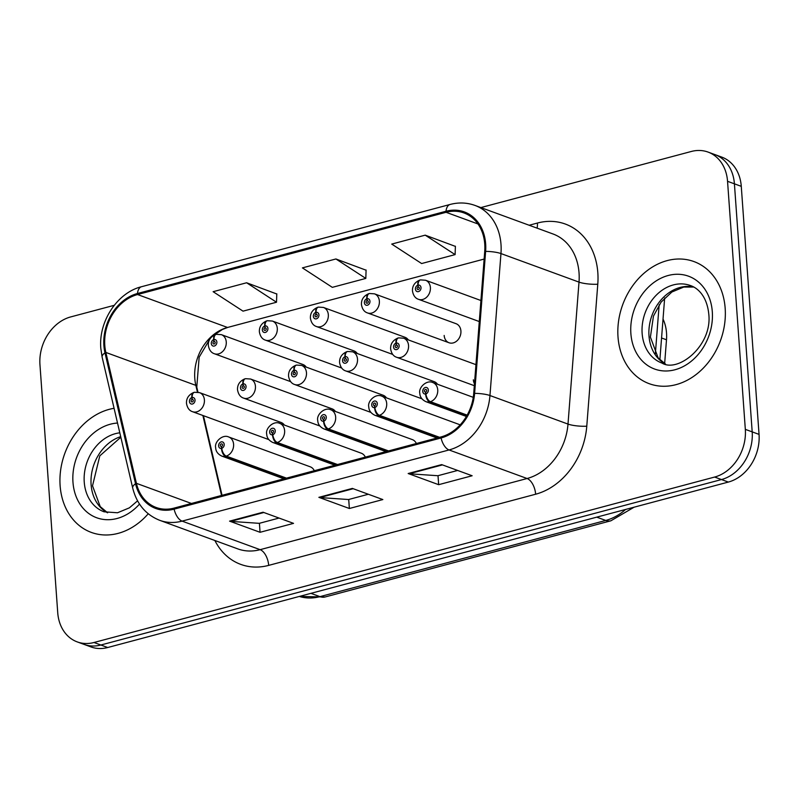 <?xml version="1.0" encoding="UTF-8"?>
<svg xmlns="http://www.w3.org/2000/svg" width="799" height="799" viewBox="0 0 799 799"><rect width="100%" height="100%" fill="white"/><g stroke="black" fill="none" stroke-linecap="round" stroke-linejoin="round"><path stroke-width="1.2" d="M473.348 379.815A10.157 8.14 -69.9 0 0 474.466 383.77M444.164 335.45A10.157 8.14 -69.9 0 0 449.048 342.761A10.157 8.14 -69.9 0 0 460.913 330.996A10.157 8.14 -69.9 0 0 456.029 323.685L374.481 293.842A10.157 8.14 110.1 0 1 379.365 301.153A10.157 8.14 110.1 0 1 367.5 312.928C364.264 311.9 362.247 309.133 361.448 304.619C361.198 299.645 363.585 296.02 368.579 293.732A6.772 3.446 72.3 0 0 366.831 298.796A3.386 2.717 -69.9 0 0 364.384 302.731A3.386 2.717 -69.9 0 0 367.41 305.218A3.386 2.717 -69.9 0 0 369.967 301.243A3.386 2.717 -69.9 0 0 367.071 298.736L367.141 300.684A1.358 1.089 110.1 0 1 368.299 301.692A1.358 1.089 110.1 0 1 366.062 302.292A1.358 1.089 110.1 0 1 367.041 300.714L366.831 298.796M365.333 457.118A10.157 8.14 -69.9 0 0 361.298 453.213L279.75 423.37A10.157 8.14 110.1 0 1 284.624 430.681A10.157 8.14 110.1 0 1 277.313 442.496A6.772 3.446 -107.7 0 1 272.799 434.716A3.386 2.717 -69.9 0 0 275.236 430.781A3.386 2.717 -69.9 0 0 272.209 428.294A3.386 2.717 -69.9 0 0 269.653 432.269A3.386 2.717 -69.9 0 0 272.559 434.786L272.489 432.828A1.358 1.089 110.1 0 1 271.33 431.82A1.358 1.089 110.1 0 1 273.558 431.22A1.358 1.089 110.1 0 1 272.589 432.798L272.799 434.716M416.369 443.505A10.157 8.14 -69.9 0 0 412.334 439.61L330.786 409.767A10.157 8.14 110.1 0 1 335.66 417.078A10.157 8.14 110.1 0 1 328.349 428.893A6.772 3.446 -107.7 0 1 323.835 421.113A3.386 2.717 -69.9 0 0 326.272 417.178A3.386 2.717 -69.9 0 0 323.245 414.691A3.386 2.717 -69.9 0 0 320.689 418.666A3.386 2.717 -69.9 0 0 323.585 421.173L323.525 419.225A1.358 1.089 110.1 0 1 322.367 418.217A1.358 1.089 110.1 0 1 324.594 417.617A1.358 1.089 110.1 0 1 323.625 419.195L323.835 421.113M314.297 470.721A10.157 8.14 -69.9 0 0 310.262 466.816L228.714 436.983A10.157 8.14 110.1 0 1 233.598 444.294A10.157 8.14 110.1 0 1 226.277 456.109A6.772 3.446 -107.7 0 1 221.762 448.319A3.386 2.717 -69.9 0 0 224.199 444.384A3.386 2.717 -69.9 0 0 221.183 441.897A3.386 2.717 -69.9 0 0 218.616 445.872A3.386 2.717 -69.9 0 0 221.523 448.389L221.453 446.431A1.358 1.089 110.1 0 1 220.294 445.423A1.358 1.089 110.1 0 1 222.531 444.833A1.358 1.089 110.1 0 1 221.553 446.401L221.762 448.319M335.42 411.465A10.157 8.14 -69.9 0 0 332.114 408.858L250.566 379.016A10.157 8.14 110.1 0 1 255.44 386.326A10.157 8.14 110.1 0 1 243.585 398.102C240.349 397.073 238.332 394.307 237.523 389.792C237.283 384.818 239.66 381.193 244.664 378.906A6.772 3.446 72.3 0 0 242.906 383.969A3.386 2.717 -69.9 0 0 240.469 387.905A3.386 2.717 -69.9 0 0 243.495 390.391A3.386 2.717 -69.9 0 0 246.052 386.416A3.386 2.717 -69.9 0 0 243.156 383.91L243.216 385.857A1.358 1.089 110.1 0 1 244.374 386.866A1.358 1.089 110.1 0 1 242.147 387.465A1.358 1.089 110.1 0 1 243.116 385.887L242.906 383.969M386.456 397.862A10.157 8.14 -69.9 0 0 383.14 395.245L301.593 365.413A10.157 8.14 110.1 0 1 306.476 372.724A10.157 8.14 110.1 0 1 294.611 384.499C291.375 383.47 289.358 380.694 288.559 376.179C288.319 371.215 290.696 367.59 295.7 365.303A6.772 3.446 72.3 0 0 293.942 370.366A3.386 2.717 -69.9 0 0 291.505 374.302A3.386 2.717 -69.9 0 0 294.531 376.788A3.386 2.717 -69.9 0 0 297.088 372.813A3.386 2.717 -69.9 0 0 294.182 370.297L294.252 372.254A1.358 1.089 110.1 0 1 295.41 373.263A1.358 1.089 110.1 0 1 293.183 373.862A1.358 1.089 110.1 0 1 294.152 372.284L293.942 370.366M437.492 384.259A10.157 8.14 -69.9 0 0 434.177 381.642L352.629 351.81A10.157 8.14 110.1 0 1 357.513 359.121A10.157 8.14 110.1 0 1 345.647 370.896C342.411 369.867 340.394 367.091 339.595 362.576C339.355 357.612 341.732 353.987 346.736 351.7A6.772 3.446 72.3 0 0 344.978 356.763A3.386 2.717 -69.9 0 0 342.541 360.699A3.386 2.717 -69.9 0 0 345.558 363.185A3.386 2.717 -69.9 0 0 348.124 359.21A3.386 2.717 -69.9 0 0 345.218 356.694L345.288 358.651A1.358 1.089 110.1 0 1 346.446 359.66A1.358 1.089 110.1 0 1 344.209 360.249A1.358 1.089 110.1 0 1 345.188 358.681L344.978 356.763M284.384 425.068A10.157 8.14 -69.9 0 0 281.078 422.461L199.53 392.619A10.157 8.14 110.1 0 1 204.404 399.929A10.157 8.14 110.1 0 1 192.549 411.705C189.313 410.676 187.296 407.909 186.487 403.395C186.247 398.421 188.624 394.796 193.628 392.519A6.772 3.446 72.3 0 0 191.87 397.572A3.386 2.717 -69.9 0 0 189.433 401.517A3.386 2.717 -69.9 0 0 192.459 404.004A3.386 2.717 -69.9 0 0 195.016 400.029A3.386 2.717 -69.9 0 0 192.12 397.512L192.179 399.47A1.358 1.089 110.1 0 1 193.338 400.469A1.358 1.089 110.1 0 1 191.111 401.068A1.358 1.089 110.1 0 1 192.09 399.49L191.87 397.572M357.273 353.508A10.157 8.14 -69.9 0 0 353.957 350.891L272.409 321.058A10.157 8.14 110.1 0 1 277.293 328.369A10.157 8.14 110.1 0 1 265.428 340.134C262.192 339.116 260.174 336.339 259.375 331.825C259.136 326.851 261.513 323.225 266.516 320.948A6.772 3.446 72.3 0 0 264.759 326.012A3.386 2.717 -69.9 0 0 262.322 329.947A3.386 2.717 -69.9 0 0 265.338 332.434A3.386 2.717 -69.9 0 0 267.905 328.459A3.386 2.717 -69.9 0 0 264.998 325.942L265.068 327.9A1.358 1.089 110.1 0 1 266.227 328.908A1.358 1.089 110.1 0 1 263.99 329.498A1.358 1.089 110.1 0 1 264.968 327.92L264.759 326.012M408.309 339.895A10.157 8.14 -69.9 0 0 404.993 337.288L323.445 307.445A10.157 8.14 110.1 0 1 328.329 314.756A10.157 8.14 110.1 0 1 316.464 326.531C313.228 325.503 311.211 322.736 310.412 318.222C310.162 313.248 312.549 309.622 317.553 307.345A6.772 3.446 72.3 0 0 315.795 312.399A3.386 2.717 -69.9 0 0 313.358 316.344A3.386 2.717 -69.9 0 0 316.374 318.831A3.386 2.717 -69.9 0 0 318.931 314.856A3.386 2.717 -69.9 0 0 316.034 312.339L316.104 314.297A1.358 1.089 110.1 0 1 317.263 315.295A1.358 1.089 110.1 0 1 315.026 315.895A1.358 1.089 110.1 0 1 316.005 314.317L315.795 312.399M306.237 367.111A10.157 8.14 -69.9 0 0 302.931 364.494L221.383 334.661A10.157 8.14 110.1 0 1 226.257 341.972A10.157 8.14 110.1 0 1 214.392 353.747C211.166 352.719 209.138 349.942 208.339 345.428C208.1 340.464 210.477 336.838 215.48 334.551A6.772 3.446 72.3 0 0 213.723 339.615A3.386 2.717 -69.9 0 0 211.286 343.55A3.386 2.717 -69.9 0 0 214.312 346.037A3.386 2.717 -69.9 0 0 216.869 342.062A3.386 2.717 -69.9 0 0 213.962 339.545L214.032 341.503A1.358 1.089 110.1 0 1 215.191 342.511A1.358 1.089 110.1 0 1 212.963 343.101A1.358 1.089 110.1 0 1 213.932 341.533L213.723 339.615M663.03 319.041A40.639 32.539 110.1 0 1 666.496 339.785L664.648 363.575M60.115 485.632A65.029 52.075 -69.9 0 0 91.346 532.424A65.029 52.075 -69.9 0 0 148.234 513.767A65.029 52.075 -69.9 0 1 91.346 532.424A65.029 52.075 -69.9 0 1 60.115 485.632A65.029 52.075 -69.9 0 1 114.077 408.309A65.029 52.075 -69.9 0 0 60.115 485.632M618.007 336.908A65.029 52.075 -69.9 0 0 649.247 383.7A65.029 52.075 -69.9 0 0 725.172 308.344A65.029 52.075 -69.9 0 0 693.932 261.563A65.029 52.075 -69.9 0 0 618.007 336.908A65.029 52.075 -69.9 0 0 649.247 383.7A65.029 52.075 -69.9 0 0 725.172 308.344A65.029 52.075 -69.9 0 0 693.932 261.563A65.029 52.075 -69.9 0 0 618.007 336.908M228.194 327.29A25.738 13.443 -104.9 0 1 227.865 327.39L484.134 259.066L227.535 327.47A43.356 34.717 -69.9 0 0 194.786 378.327A43.356 34.717 -69.9 0 0 195.835 385.368L197.423 392.129M104.789 345.408A43.356 34.717 110.1 0 1 137.548 294.541L446.072 212.294A43.356 34.717 110.1 0 1 463.929 212.924A43.356 34.717 110.1 0 1 484.723 251.435L473.717 393.398A43.356 34.717 110.1 0 1 440.998 436.943L174.032 508.114A43.356 34.717 110.1 0 1 156.175 507.485A43.356 34.717 110.1 0 1 136.409 483.325L105.848 352.439A43.356 34.717 110.1 0 1 104.789 345.408M103.9 345.637A44.434 35.585 -69.9 0 0 104.979 352.848L135.54 483.735A44.434 35.585 -69.9 0 0 174.112 509.143L441.068 437.972A44.434 35.585 -69.9 0 0 474.616 393.348L485.622 251.375A44.434 35.585 -69.9 0 0 446.002 211.256L137.468 293.503A44.434 35.585 -69.9 0 0 103.9 345.637M114.227 305.318L70.662 316.933A40.639 32.539 -69.9 0 0 39.95 364.614L57.728 612.663A40.639 32.539 -69.9 0 0 77.253 641.907L90.966 646.93A40.639 32.539 -69.9 0 0 107.715 647.52L728.338 482.067A40.639 32.539 -69.9 0 0 759.05 434.386L741.272 186.337L734.411 183.82A40.639 32.539 -69.9 0 0 714.885 154.577A40.639 32.539 -69.9 0 1 734.411 183.82L752.189 431.869L734.411 183.82L727.549 181.313A40.639 32.539 -69.9 0 0 708.034 152.07A40.639 32.539 -69.9 0 0 691.285 151.48L480.868 207.58M728.338 482.067L721.477 479.56A40.639 32.539 -69.9 0 0 752.189 431.869A40.639 32.539 -69.9 0 1 721.477 479.56L100.854 645.013L721.477 479.56L714.626 477.053A40.639 32.539 -69.9 0 0 745.327 429.363L727.549 181.313M84.115 644.423A40.639 32.539 -69.9 0 0 100.854 645.013A40.639 32.539 -69.9 0 1 84.115 644.423M455.39 246.392L425.208 235.156L391.73 244.085L421.622 263.54L455.11 254.611L455.39 246.202M276.794 294.002L246.611 282.766L213.123 291.695L243.026 311.151L276.514 302.232L276.794 293.812M366.092 270.202L335.91 258.966L302.422 267.885L332.324 287.35L365.812 278.422L366.092 270.002M202.876 415.48L221.543 495.44M77.253 641.907A40.639 32.539 -69.9 0 0 93.992 642.496L714.626 477.053M263.061 512.219L293.543 523.365L260.055 532.294L229.573 521.138L263.061 512.219M441.657 464.609L472.139 475.755L438.661 484.683L408.169 473.527L441.657 464.609M352.359 488.409L382.841 499.565L349.363 508.494L318.871 497.338L352.359 488.409M349.363 508.494L348.714 499.485M368.339 494.251L348.564 499.525L319.92 497.567A10.836 5.663 -104.9 0 1 318.871 497.338M438.661 484.683L438.012 475.685M457.637 470.451L437.862 475.725L409.218 473.757A10.836 5.663 -104.9 0 1 408.169 473.527M260.055 532.294L259.415 523.295M279.041 518.062L259.266 523.335L230.621 521.377A10.836 5.663 -104.9 0 1 229.573 521.138M335.91 258.966L365.812 278.422M246.611 282.766L276.514 302.232M425.208 235.156L455.11 254.611M741.272 186.337A40.639 32.539 -69.9 0 0 721.747 157.093L708.034 152.07M214.951 341.842L214.032 341.503M213.962 339.545A6.772 3.625 -102.1 0 1 216.349 334.322L221.383 334.661M215.011 341.922L213.932 341.533M193.098 399.8L192.179 399.47M192.12 397.512A6.772 3.625 -102.1 0 1 194.507 392.279L199.53 392.619M193.158 399.89L192.09 399.49M286.481 478.132L226.277 456.109M221.523 448.389A6.772 3.625 77.9 0 0 225.548 456.299A10.157 8.14 110.1 0 1 221.732 456.059L283.915 478.821M285.752 478.331L225.548 456.299M265.987 328.229L265.068 327.9M264.998 325.942A6.772 3.625 -102.1 0 1 267.385 320.719L272.409 321.058M266.047 328.319L264.968 327.92M317.023 314.626L316.104 314.297M316.034 312.339A6.772 3.625 -102.1 0 1 318.421 307.106L323.445 307.445M317.073 314.716L316.005 314.317M368.049 301.023L367.141 300.684M367.071 298.736A6.772 3.625 -102.1 0 1 369.458 293.503L374.481 293.842M368.109 301.103L367.041 300.714M420.044 280.049A6.772 3.446 72.3 0 0 419.615 280.129A6.772 3.446 72.3 0 0 417.857 285.193A3.386 2.717 -69.9 0 0 415.42 289.128A3.386 2.717 -69.9 0 0 418.446 291.615A3.386 2.717 -69.9 0 0 421.003 287.64A3.386 2.717 -69.9 0 0 418.107 285.123L418.167 287.081A1.358 1.089 110.1 0 1 419.325 288.089A1.358 1.089 110.1 0 1 417.098 288.689A1.358 1.089 110.1 0 1 418.077 287.111L417.857 285.193M419.085 287.42L418.167 287.081M418.107 285.123A6.772 3.625 -102.1 0 1 420.494 279.9L425.517 280.239A10.157 8.14 110.1 0 1 430.391 287.55A10.157 8.14 110.1 0 1 418.536 299.325C415.3 298.297 413.283 295.53 412.474 291.006C412.234 286.042 414.611 282.417 419.615 280.129M419.145 287.5L418.077 287.111M337.518 464.529L277.313 442.496M272.559 434.786A6.772 3.625 77.9 0 0 276.584 442.696A10.157 8.14 110.1 0 1 272.769 442.456L334.951 465.208M336.788 464.718L276.584 442.696M388.554 450.926L328.349 428.893M323.585 421.173A6.772 3.625 77.9 0 0 327.62 429.093A10.157 8.14 110.1 0 1 323.795 428.853L385.987 451.605M387.825 451.115L327.62 429.093M439.59 437.323L379.385 415.29A6.772 3.446 -107.7 0 1 374.871 407.51A3.386 2.717 -69.9 0 0 377.308 403.565A3.386 2.717 -69.9 0 0 374.282 401.078A3.386 2.717 -69.9 0 0 371.725 405.053A3.386 2.717 -69.9 0 0 374.621 407.57L374.561 405.612A1.358 1.089 110.1 0 1 373.393 404.614A1.358 1.089 110.1 0 1 375.63 404.014A1.358 1.089 110.1 0 1 374.651 405.592L374.871 407.51M374.621 407.57A6.772 3.625 77.9 0 0 378.656 415.48A10.157 8.14 110.1 0 1 374.831 415.25L437.023 438.002M438.861 437.512L378.656 415.48M467.165 415.13L430.421 401.687A6.772 3.446 -107.7 0 1 425.897 393.907A3.386 2.717 -69.9 0 0 428.334 389.962A3.386 2.717 -69.9 0 0 425.318 387.475A3.386 2.717 -69.9 0 0 422.761 391.45A3.386 2.717 -69.9 0 0 425.657 393.967L425.587 392.009A1.358 1.089 110.1 0 1 424.429 391.001A1.358 1.089 110.1 0 1 426.666 390.411A1.358 1.089 110.1 0 1 425.687 391.989L425.897 393.907M425.657 393.967A6.772 3.625 77.9 0 0 429.692 401.877A10.157 8.14 110.1 0 1 425.867 401.647L466.386 416.469M466.946 415.51L429.692 401.877M244.134 386.197L243.216 385.857M243.156 383.91A6.772 3.625 -102.1 0 1 245.533 378.676L250.566 379.016M244.194 386.277L243.116 385.887M295.171 372.594L294.252 372.254M294.182 370.297A6.772 3.625 -102.1 0 1 296.569 365.073L301.593 365.413M295.231 372.674L294.152 372.284M346.207 358.991L345.288 358.651M345.218 356.694A6.772 3.625 -102.1 0 1 347.605 351.47L352.629 351.81M346.267 359.071L345.188 358.681M398.202 338.017A6.772 3.446 72.3 0 0 397.762 338.097A6.772 3.446 72.3 0 0 396.014 343.151A3.386 2.717 -69.9 0 0 393.577 347.096A3.386 2.717 -69.9 0 0 396.594 349.582A3.386 2.717 -69.9 0 0 399.15 345.607A3.386 2.717 -69.9 0 0 396.254 343.091L396.324 345.048A1.358 1.089 110.1 0 1 397.483 346.057A1.358 1.089 110.1 0 1 395.245 346.646A1.358 1.089 110.1 0 1 396.224 345.068L396.014 343.151M397.243 345.378L396.324 345.048M396.254 343.091A6.772 3.625 -102.1 0 1 398.641 337.867L403.665 338.207A10.157 8.14 110.1 0 1 408.549 345.508A10.157 8.14 110.1 0 1 396.684 357.283C393.448 356.264 391.43 353.488 390.631 348.973C390.381 343.999 392.768 340.374 397.762 338.097M397.293 345.468L396.224 345.068M661.562 337.987L666.496 339.785M137.548 294.541L227.535 327.47A25.738 13.443 -104.9 0 0 227.865 327.39L222.442 329.438L213.852 335.24M529.168 225.248L537.387 223.051A13.543 7.081 -104.9 0 1 537.088 228.144M537.387 223.051A67.735 54.242 110.1 0 1 597.832 272.769A67.735 54.242 110.1 0 1 597.782 284.214L586.776 426.187A67.735 54.242 110.1 0 1 535.64 494.221L268.684 565.382A67.735 54.242 110.1 0 1 214.871 540.494M485.622 251.375A13.543 2.687 4.4 0 1 500.963 253.563L579.005 282.117A54.192 43.396 -69.9 0 0 579.045 272.958A54.192 43.396 -69.9 0 0 553.018 233.977L474.976 205.423A54.192 43.396 110.1 0 1 500.963 253.563L489.957 395.525A54.192 43.396 110.1 0 1 449.048 449.957L182.092 521.118A13.543 7.081 -104.9 0 1 174.112 509.143M446.002 211.256A13.543 7.081 -104.9 0 1 450.087 204.464L141.553 286.711C117.253 292.584 98.377 321.598 100.824 348.454L102.132 357.163A13.543 5.144 -13.1 0 1 104.979 352.848M441.068 437.972A13.543 7.081 75.1 0 0 449.048 449.957L527.09 478.511A54.192 43.396 -69.9 0 0 567.999 424.079L579.005 282.117A13.543 2.687 -175.6 0 0 597.782 284.214M474.616 393.348A13.543 2.687 4.4 0 1 489.957 395.525L567.999 424.079A13.543 2.687 -175.6 0 0 586.776 426.187M102.132 357.163L132.704 488.049A13.543 5.144 -13.1 0 1 135.54 483.735M268.684 565.382A13.543 7.081 -104.9 0 0 260.134 549.672L182.092 521.118A54.192 43.396 110.1 0 1 159.77 520.339L237.812 548.893A54.192 43.396 -69.9 0 0 260.134 549.672L527.09 478.511A13.543 7.081 -104.9 0 1 535.64 494.221M141.553 286.711A13.543 7.081 75.1 0 0 137.468 293.503M209.688 339.395L199.151 357.193L196.774 387.125A25.738 9.768 166.9 0 0 195.835 385.368L105.848 352.439M93.992 642.496L107.715 647.52M745.327 429.363L759.05 434.386M446.072 212.294L477.982 223.97M136.409 483.325L191.46 503.47M353.168 488.708L319.92 497.567M263.87 512.509L230.621 521.377M442.466 464.898L409.218 473.757M634.126 507.185L610.875 520.798L325.073 596.983L299.325 596.444A54.192 43.396 -69.9 0 0 319.95 596.643L310.931 593.347M655.35 353.887L659.155 304.818M325.073 596.983A27.096 14.152 -104.9 0 1 319.95 596.643L605.752 520.449L596.733 517.153M610.875 520.798A27.096 14.152 -104.9 0 1 605.752 520.449A54.192 43.396 -69.9 0 0 625.557 509.472M120.689 436.634A41.288 33.069 -69.9 0 0 91.106 484.603A41.288 33.069 -69.9 0 0 107.495 512.768M119.8 432.818A41.288 33.069 -69.9 0 0 84.245 482.097A41.288 33.069 -69.9 0 0 104.08 511.809L117.503 512.768L129.378 507.844L137.558 500.853M117.523 423.051A49.418 39.57 -69.9 0 0 72.969 482.206A49.418 39.57 -69.9 0 0 97.708 518.112A49.418 39.57 -69.9 0 0 139.515 504.079M693.592 286.991A41.288 33.069 -69.9 0 0 648.998 335.88A41.288 33.069 -69.9 0 0 665.397 364.044M642.136 333.373A41.288 33.069 -69.9 0 0 661.971 363.076C678.181 373.073 712.538 345.617 708.773 314.027C706.895 295.58 697.187 287.69 690.346 285.523A41.288 33.069 -69.9 0 0 642.136 333.373M712.309 311.77A49.418 39.57 -69.9 0 0 668.214 275.495A49.418 39.57 -69.9 0 0 630.87 333.483A49.418 39.57 -69.9 0 0 674.965 369.757A49.418 39.57 -69.9 0 0 712.309 311.77M460.194 424.838L381.812 396.164A10.157 8.14 110.1 0 1 386.696 403.475A10.157 8.14 110.1 0 1 379.385 415.29M473.268 397.343L432.848 382.561A10.157 8.14 110.1 0 1 437.732 389.872A10.157 8.14 110.1 0 1 430.421 401.687M132.704 488.049C136.759 503.999 145.778 514.766 159.77 520.339M474.976 205.423C466.946 202.537 458.656 202.217 450.087 204.464M196.774 387.125L197.962 392.209M203.445 415.69L222.032 495.31M664.658 297.997L659.874 359.8M290.666 381.652L214.392 353.747M268.814 439.61L192.549 411.705M228.714 436.983C222.621 433.967 214.122 441.977 215.67 447.75C215.82 451.375 217.837 454.142 221.732 456.059M120.829 437.233L99.805 455.859L92.514 485.812L100.235 506.606L107.605 512.798M693.682 287.041L683.744 287.071L671.919 291.985L661.093 302.122L653.452 316.104L650.406 337.088L658.136 357.882L665.497 364.064M341.702 368.039L265.428 340.134M392.728 354.436L316.464 326.531M449.048 342.761L367.5 312.928M479.29 321.558L418.536 299.325M480.918 300.514L425.517 280.239M279.75 423.37C273.658 420.364 265.158 428.364 266.706 434.147C266.856 437.762 268.873 440.539 272.769 442.456M330.786 409.767C324.694 406.761 316.184 414.761 317.742 420.544C317.882 424.159 319.91 426.936 323.795 428.853M381.812 396.164C375.72 393.148 367.22 401.158 368.778 406.931C368.918 410.556 370.936 413.323 374.831 415.25M432.848 382.561C426.756 379.545 418.257 387.555 419.815 393.328C419.954 396.953 421.972 399.72 425.867 401.647M319.85 426.007L243.585 398.102M370.886 412.404L294.611 384.499M421.912 398.801L345.647 370.896M474.316 385.687L396.684 357.283M475.954 364.654L403.665 338.207"/></g></svg>
